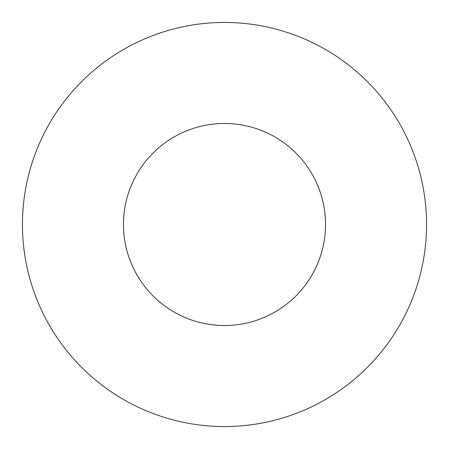 <?xml version="1.0" encoding="UTF-8"?>
<svg xmlns="http://www.w3.org/2000/svg" width="449" height="449" viewBox="0 0 449 449"><rect width="100%" height="100%" fill="white"/><g stroke="black" fill="none" stroke-linecap="round" stroke-linejoin="round"><path stroke-width="0.34" stroke-dasharray="2.25 1.68" d="M325.525 224.5A101.025 101.025 0 0 0 224.5 123.475A101.025 101.025 0 0 0 123.475 224.5A101.025 101.025 0 0 0 224.5 325.525A101.025 101.025 0 0 0 325.525 224.5M426.55 224.5A202.05 202.05 0 0 0 224.5 22.45A202.05 202.05 0 0 0 22.45 224.5A202.05 202.05 0 0 0 224.5 426.55A202.05 202.05 0 0 0 426.55 224.5"/><path stroke-width="0.67" d="M325.525 224.5A101.025 101.025 0 0 0 224.5 123.475A101.025 101.025 0 0 0 123.475 224.5A101.025 101.025 0 0 0 224.5 325.525A101.025 101.025 0 0 0 325.525 224.5M426.55 224.5A202.05 202.05 0 0 0 224.5 22.45A202.05 202.05 0 0 0 22.45 224.5A202.05 202.05 0 0 0 224.5 426.55A202.05 202.05 0 0 0 426.55 224.5"/></g></svg>
